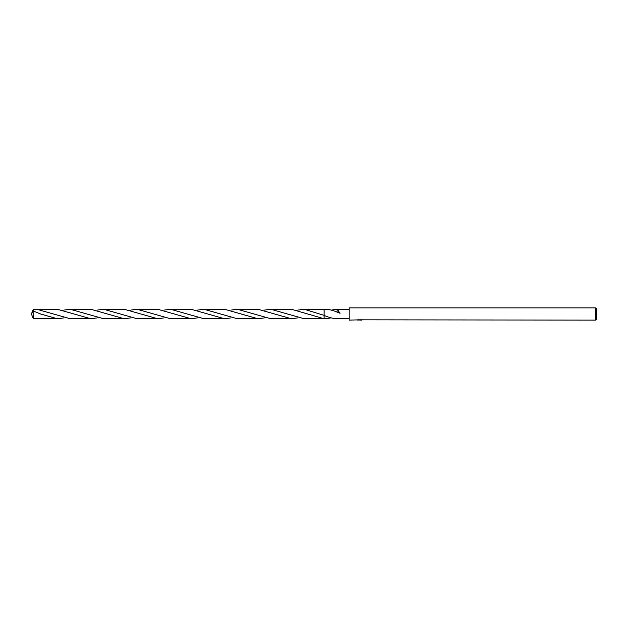 <?xml version="1.0" encoding="UTF-8"?>
<svg xmlns="http://www.w3.org/2000/svg" width="628" height="628" viewBox="0 0 628 628"><rect width="100%" height="100%" fill="white"/><g stroke="black" fill="none" stroke-linecap="round" stroke-linejoin="round"><path stroke-width="0.94" d="M359.938 320.013L358.604 320.052M595.682 320.107L595.682 307.893L596.6 308.803L596.6 319.197L595.682 320.107L359.938 319.833M359.561 319.833L349.137 320.107L349.137 307.893L595.682 307.893M359.561 319.997L357.607 319.997M357.411 320.052L358.604 319.77M358.243 319.833L360.653 319.833M360.299 319.77L361.493 320.052M361.61 320.045C359.569 320.06 359.569 320.076 361.61 320.092M297.805 310.106L304.25 309.259L324.087 315.366L324.079 309.266L324.794 309.266M324.087 315.366L324.087 309.266L324.079 315.366C328.248 317.336 332.581 318.459 337.063 318.726L349.137 318.734M324.087 318.734L291.353 309.259L270.817 309.259L304.25 318.741L324.087 318.734M337.315 309.266L340.038 313.294L337.055 312.171L337.063 309.266L349.137 309.266M337.071 312.092C332.714 310.169 328.381 309.227 324.087 309.274M331.223 317.894L324.794 318.734M324.079 318.891L324.079 315.523M331.223 310.106L337.063 309.274M63.789 317.894L57.352 318.734L40.624 314L33.127 310.931L31.4 314L33.127 311.81L33.127 310.931M33.127 311.81L33.213 318.443L57.352 318.734M63.789 310.106L70.226 309.266L103.659 318.734L124.203 318.734L90.777 309.266L70.226 309.266M130.655 317.894L124.203 318.734M130.655 310.106L137.1 309.266L170.533 318.734L191.077 318.734L157.636 309.266L137.1 309.266M197.506 317.894L191.077 318.734M197.506 310.106L203.951 309.266L237.376 318.741L257.927 318.741L224.502 309.259L203.951 309.266M264.38 317.894L257.927 318.741M264.38 310.106L270.817 309.259M31.871 312.854L33.213 309.557L36.809 309.266L70.226 318.734L90.777 318.734L57.352 309.266L36.809 309.266M97.23 317.894L90.777 318.734M97.23 310.106L103.659 309.266L137.1 318.734L157.636 318.734L124.203 309.266L103.659 309.266M164.073 317.894L157.636 318.734M164.073 310.106L170.533 309.266L203.951 318.734L224.502 318.734L191.077 309.266L170.533 309.266M230.947 317.894L224.502 318.741M230.947 310.106L237.376 309.259L270.817 318.741L291.353 318.741L257.927 309.259L237.376 309.259M297.805 317.894L291.353 318.741M33.37 311.017L33.763 309.455M31.871 315.146L33.213 318.443M31.675 314.714L31.4 314M304.25 309.259L324.079 309.259"/></g></svg>
